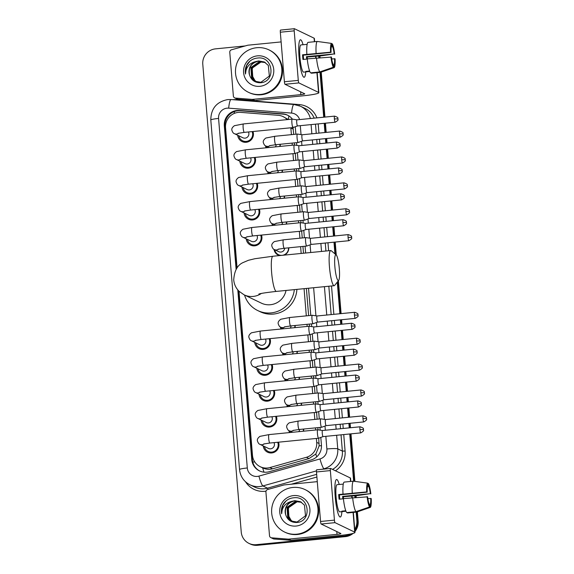 <?xml version="1.0" encoding="UTF-8"?>
<svg xmlns="http://www.w3.org/2000/svg" width="574" height="574" viewBox="0 0 574 574"><rect width="100%" height="100%" fill="white"/><g stroke="black" fill="none" stroke-linecap="round" stroke-linejoin="round"><path stroke-width="0.86" d="M303.711 429.036A7.541 7.397 115.7 0 1 303.488 431.196M301.58 403.149A7.541 7.397 115.7 0 1 301.364 405.309M299.456 377.261A7.541 7.397 115.7 0 1 299.233 379.421M297.325 351.374A7.541 7.397 115.7 0 1 297.102 353.534M295.194 325.487A7.541 7.397 115.7 0 1 294.979 327.646M288.808 247.817A7.541 7.397 115.7 0 1 284.274 255.121M286.684 221.93A7.541 7.397 115.7 0 1 286.462 224.09M284.553 196.043A7.541 7.397 115.7 0 1 284.331 198.202M282.43 170.148A7.541 7.397 115.7 0 1 282.207 172.308M280.299 144.261A7.541 7.397 115.7 0 1 280.076 146.42M278.519 442.188A8.022 7.871 115.7 0 1 267.599 452.219A8.022 7.871 115.7 0 1 263.222 445.919M276.388 416.294A8.022 7.871 115.7 0 1 265.475 426.331A8.022 7.871 115.7 0 1 261.091 420.024M274.257 390.406A8.022 7.871 115.7 0 1 263.344 400.444A8.022 7.871 115.7 0 1 258.967 394.137M272.133 364.519A8.022 7.871 115.7 0 1 261.213 374.557A8.022 7.871 115.7 0 1 256.836 368.25M270.002 338.631A8.022 7.871 115.7 0 1 259.089 348.669A8.022 7.871 115.7 0 1 254.705 342.362M261.486 235.075A8.022 7.871 115.7 0 1 250.573 245.112A8.022 7.871 115.7 0 1 246.196 238.806M259.362 209.187A8.022 7.871 115.7 0 1 248.442 219.225A8.022 7.871 115.7 0 1 244.065 212.918M257.231 183.3A8.022 7.871 115.7 0 1 246.318 193.33A8.022 7.871 115.7 0 1 241.941 187.031M255.107 157.412A8.022 7.871 115.7 0 1 244.187 167.443A8.022 7.871 115.7 0 1 239.81 161.136M252.976 131.518A8.022 7.871 115.7 0 1 242.056 141.556A8.022 7.871 115.7 0 1 237.679 135.249M287.187 119.622A14.135 13.876 -64.3 0 0 278.254 115.309L240.707 112.375A14.135 13.876 -64.3 0 0 225.56 127.787L237.076 267.914M293.723 134.416L292.912 126.861M263.997 472.172A14.135 2.038 -105.7 0 1 262.662 467.889C265.862 469.396 269.156 469.711 272.542 468.822L309.006 458.576L315.822 454.034L319.137 445.876L318.699 438.192M318.01 429.826L317.831 427.644M317.135 419.192L316.568 412.304M315.879 403.938L315.7 401.757M315.011 393.305L314.444 386.417M313.756 378.051L313.576 375.87M312.88 367.417L312.313 360.529M311.625 352.163L311.445 349.982M310.749 341.523L310.182 334.642M309.494 326.269L309.314 324.088M308.625 315.635L306.387 288.442M303.488 253.22L302.936 246.425M302.24 237.973L301.673 231.085M300.984 222.719L300.805 220.538M300.109 212.079L299.542 205.198M298.853 196.825L298.674 194.643M297.978 186.191L297.411 179.303M296.729 170.937L296.55 168.756M295.854 160.304L295.287 153.416M294.598 145.05L294.419 142.869M288.277 119.514L283.118 116.622M262.662 467.889L260.23 466.712A14.135 13.876 -64.3 0 0 269.909 467.552L306.373 457.306A14.135 13.876 -64.3 0 0 316.704 442.367L316.382 438.45M291.405 134.646L290.853 127.988A14.135 13.876 -64.3 0 0 290.839 127.787M315.686 429.998L315.513 427.874M314.817 419.422L314.251 412.562M313.555 404.103L313.382 401.987M312.687 393.534L312.127 386.668M311.431 378.216L311.252 376.099M310.563 367.64L309.996 360.781M309.3 352.328L309.128 350.205M308.432 341.752L307.865 334.893M307.169 326.441L306.997 324.317M306.301 315.865L304.069 288.672M301.171 253.45L300.611 246.655M299.915 238.196L299.355 231.336M298.659 222.884L298.487 220.76M297.791 212.308L297.224 205.449M296.528 196.997L296.356 194.873M295.66 186.421L295.093 179.562M294.405 171.109L294.225 168.986M293.529 160.533L292.97 153.674M292.274 145.222L292.101 143.098M238.999 291.233L252.488 455.354A14.135 13.876 -64.3 0 0 260.23 466.712M268.209 173.692A7.541 7.397 115.7 0 1 267.649 171.719M270.332 199.58A7.541 7.397 115.7 0 1 269.78 197.607M272.463 225.467A7.541 7.397 115.7 0 1 271.911 223.494M279.674 255.573A7.541 7.397 115.7 0 1 274.035 249.381M280.98 329.024A7.541 7.397 115.7 0 1 280.421 327.051M283.104 354.911A7.541 7.397 115.7 0 1 282.552 352.938M285.235 380.806A7.541 7.397 115.7 0 1 284.682 378.826M287.366 406.693A7.541 7.397 115.7 0 1 286.806 404.72M289.49 432.581A7.541 7.397 115.7 0 1 288.937 430.608M266.078 147.805A7.541 7.397 115.7 0 1 265.525 145.832M244.99 142.309A8.022 7.871 115.7 0 1 244.467 141.656M270.526 452.979A8.022 7.871 115.7 0 1 270.01 452.326M268.402 427.085A8.022 7.871 115.7 0 1 267.879 426.439M266.271 401.197A8.022 7.871 115.7 0 1 265.748 400.544M264.148 375.31A8.022 7.871 115.7 0 1 263.624 374.657M262.017 349.423A8.022 7.871 115.7 0 1 261.493 348.77M253.5 245.866A8.022 7.871 115.7 0 1 252.983 245.213M251.376 219.978A8.022 7.871 115.7 0 1 250.852 219.325M249.245 194.091A8.022 7.871 115.7 0 1 248.721 193.438M247.114 168.204A8.022 7.871 115.7 0 1 246.598 167.551M349.889 534.114A14.135 13.876 115.7 0 1 344.149 536.001L256.262 544.676L256.908 544.984A14.135 13.876 115.7 0 1 249.625 543.7A14.135 13.876 115.7 0 0 256.908 544.984L344.795 536.317L256.908 544.984L257.561 545.3A14.135 13.876 115.7 0 1 250.271 544.016L248.972 543.391A14.135 13.876 115.7 0 1 241.238 532.026L202.78 64.252A14.135 13.876 115.7 0 1 215.501 48.862L245.27 45.927M356.174 512.116L356.87 520.611L357.516 520.927A14.135 13.876 115.7 0 1 354.832 530.512A14.135 13.876 115.7 0 0 357.516 520.927L356.791 512.044L357.516 520.927L358.169 521.235A14.135 13.876 115.7 0 1 354.919 531.553M351.532 533.784A14.135 13.876 115.7 0 1 344.795 536.317A14.135 13.876 115.7 0 0 351.532 533.784M319.295 56.03L319.438 57.723L319.295 56.03M320.636 72.31L324.324 117.139L320.636 72.31M324.827 123.245L325.58 132.458L324.827 123.245M326.082 138.556L326.448 143.026L326.082 138.556M326.95 149.132L327.711 158.345L326.95 149.132M328.213 164.451L328.579 168.921L328.213 164.451M329.081 175.02L329.835 184.232L329.081 175.02M330.337 190.338L330.71 194.808L330.337 190.338M331.212 200.914L331.966 210.12L331.212 200.914M332.468 216.226L332.834 220.696L332.468 216.226M333.336 226.802L334.097 236.007L333.336 226.802M334.599 242.113L335.611 254.418L334.599 242.113M337.828 281.432L340.482 313.677L337.828 281.432M340.985 319.783L341.351 324.253L340.985 319.783M341.853 330.359L342.606 339.564L341.853 330.359M343.108 345.67L343.482 350.14L343.108 345.67M343.977 356.246L344.737 365.451L343.977 356.246M345.239 371.557L345.605 376.027L345.239 371.557M346.108 382.133L346.868 391.346L346.108 382.133M347.37 397.445L347.736 401.915L347.37 397.445M348.239 408.021L348.992 417.233L348.239 408.021M349.494 423.339L349.86 427.809L349.494 423.339M350.362 433.908L354.258 481.299L350.362 433.908M355.45 495.764L355.593 497.464L355.45 495.764M319.912 55.965L320.055 57.68M321.239 72.102L324.941 117.082M325.444 123.188L326.197 132.393M326.699 138.499L327.065 142.969M327.567 149.075L328.328 158.28M328.83 164.386L329.196 168.856M329.698 174.962L330.452 184.168M330.954 190.274L331.327 194.744M331.829 200.85L332.583 210.062M333.085 216.168L333.451 220.631M333.953 226.737L334.714 235.95M335.216 242.056L336.278 254.992M338.395 280.722L341.099 313.612M341.602 319.718L341.968 324.188M342.47 330.294L343.223 339.507M343.726 345.613L344.099 350.075M344.594 356.181L345.354 365.394M345.857 371.5L346.222 375.97M346.725 382.076L347.485 391.281M347.988 397.387L348.353 401.857M348.856 407.963L349.609 417.169M350.111 423.275L350.477 427.745M350.979 433.851L354.89 481.385M356.067 495.706L356.21 497.414M357.394 511.836L358.169 521.235M353.082 533.404A14.135 13.876 115.7 0 1 345.44 536.625L257.561 545.3M292.417 119.155A14.135 13.876 -64.3 0 0 282.645 113.839L239.466 110.459A14.135 13.876 -64.3 0 0 224.312 125.871L236.115 269.4M236.66 268.517L224.965 126.187A14.135 13.876 115.7 0 1 240.111 110.775L283.291 114.154A14.135 13.876 115.7 0 1 287.825 115.317M256.262 544.676A14.135 13.876 115.7 0 1 248.972 543.391M356.87 520.611A14.135 13.876 115.7 0 1 354.739 529.379M318.678 56.087L318.821 57.773M320.019 72.381L323.707 117.204M324.21 123.31L324.963 132.515M325.465 138.621L325.831 143.091M326.333 149.197L327.094 158.402M327.596 164.508L327.962 168.978M328.464 175.084L329.218 184.29M329.72 190.396L330.093 194.866M330.595 200.972L331.349 210.184M331.851 216.29L332.217 220.753M332.719 226.859L333.48 236.072M333.982 242.178L334.943 253.859M337.268 282.135L339.865 313.734M340.368 319.84L340.734 324.31M341.236 330.416L341.989 339.629M342.491 345.735L342.857 350.197M343.36 356.303L344.12 365.516M344.622 371.622L344.988 376.092M345.491 382.198L346.251 391.403M346.753 397.509L347.119 401.979M347.622 408.085L348.375 417.291M348.877 423.397L349.243 427.867M349.745 433.973L353.634 481.213M354.832 495.821L354.969 497.507M237.801 289.927L251.742 459.53A14.135 13.876 -64.3 0 0 269.17 471.728L311.101 459.946A14.135 13.876 -64.3 0 0 321.433 445.008L320.809 437.431M320.206 430.163L319.983 427.436M319.288 418.977L318.678 411.544M318.082 404.268L317.853 401.542M317.164 393.09L316.547 385.656M315.951 378.381L315.729 375.654M315.033 367.202L314.423 359.769M313.82 352.493L313.598 349.767M312.902 341.315L312.292 333.874M311.696 326.606L311.474 323.88M310.778 315.427L308.539 288.234M305.641 253.012L305.088 246.21M304.392 237.758L303.782 230.325M303.18 223.049L302.957 220.323M302.261 211.871L301.651 204.43M301.056 197.162L300.826 194.435M300.13 185.983L299.52 178.543M298.925 171.274L298.702 168.548M298.006 160.089L297.397 152.655M296.794 145.38L296.571 142.653M295.875 134.201L295.266 126.768M259.814 471.039A14.135 13.876 115.7 0 1 252.395 459.839L238.49 290.709M260.589 94.445A23.556 23.125 115.7 0 1 248.442 92.299A23.556 23.125 115.7 0 1 235.864 67.058A23.556 23.125 115.7 0 1 256.75 47.714A23.556 23.125 115.7 0 1 268.897 49.859A23.556 23.125 115.7 0 1 281.475 75.108A23.556 23.125 115.7 0 1 260.589 94.445M268.897 49.859L269.543 50.175A23.556 23.125 115.7 0 1 282.121 75.416A23.556 23.125 115.7 0 1 261.242 94.76A23.556 23.125 115.7 0 1 249.087 92.615L248.442 92.299M257.417 55.85A15.362 15.075 115.7 0 1 273.748 69.59A15.362 15.075 115.7 0 1 259.922 86.315A15.362 15.075 115.7 0 1 243.591 72.568A15.362 15.075 115.7 0 1 257.417 55.85M260.273 82.756C276.166 82.261 273.504 56.051 257.927 58.01C253.679 58.326 250.242 60.184 247.609 63.585C245.536 66.814 244.825 70.301 245.493 74.039C245.844 67.273 249.338 63.097 255.99 61.518A10.648 10.454 115.7 0 0 249.525 74.972C251.29 80.116 254.87 82.713 260.273 82.756M264.363 62.006L258.91 61.052C251.383 62.774 248.255 67.416 249.525 74.972M264.743 62.2L259.678 61.425L250.888 67.517L251.584 77.992L255.502 81.372L260.905 82.297L269.349 76.041L268.309 65.4L264.234 61.942L258.652 60.93L255.99 61.518M264.865 62.272L259.936 61.547L251.147 67.639L251.843 78.121L255.631 81.436M265.353 62.566L260.969 62.042L252.173 68.134L252.876 78.616L256.155 81.659M265.231 62.494L260.711 61.92L251.921 68.012L252.617 78.495L256.018 81.608M256.578 81.817A10.648 10.454 115.7 0 1 254.906 80.496L256.556 81.809M254.906 80.496L251.512 74.405L252.567 67.402M249.941 61.138L246.655 65.529L245.493 74.039M299.047 56.97A18.849 3.085 -95.6 0 1 299.628 40.654A18.849 3.085 -95.6 0 1 303.058 44.722A18.849 3.085 -95.6 0 0 300.432 39.771A18.849 3.085 -95.6 0 0 299.047 56.97A18.849 3.085 -95.6 0 0 303.172 76.579A18.849 3.085 -95.6 0 0 305.741 71.915A18.849 3.085 -95.6 0 1 304.134 77.282A18.849 3.085 -95.6 0 1 299.047 56.97M252.094 99.395A2.353 2.31 -64.3 0 0 252.495 99.388L254.928 100.558A2.353 2.31 115.7 0 1 254.526 100.565L252.094 99.395L235.462 98.089A2.353 2.31 -64.3 0 1 233.36 95.98L229.772 52.284A2.353 2.31 -64.3 0 1 231.494 49.795L247.645 45.26A2.353 2.31 -64.3 0 1 248.04 45.181L281.131 41.916M254.928 100.558L303.294 95.786A18.849 1.844 175.3 0 0 318.835 92.679A18.849 1.844 175.3 0 0 318.556 92.4L298.875 82.914L284.998 84.285L304.679 93.77A4.714 0.459 -4.7 0 1 304.751 93.842A4.714 0.459 -4.7 0 1 300.862 94.617L252.495 99.388M254.526 100.565L237.894 99.266A2.353 2.31 115.7 0 1 237.084 99.044L234.651 97.874M314.645 41.708L314.38 38.472A18.849 1.844 175.3 0 0 314.1 38.193L294.419 28.707A2.353 0.387 84.4 0 0 294.383 28.7A2.353 0.387 84.4 0 0 294.204 30.853L280.327 32.216A2.353 0.387 -95.6 0 1 280.507 30.07A2.353 0.387 -95.6 0 1 280.543 30.078L294.34 28.714M284.998 84.285A2.353 0.387 -95.6 0 1 284.403 81.752L298.279 80.382L294.204 30.853M298.279 80.382A2.353 0.387 84.4 0 0 298.875 82.914M284.403 81.752L280.327 32.216M303.632 59.409A9.421 1.543 84.4 0 1 303.438 57.472A9.421 1.543 84.4 0 1 303.302 55.161L331.055 52.421A9.421 1.543 -95.6 0 1 331.664 46.272L331.428 43.394A12.248 2.009 -95.6 0 0 330.552 52.184L302.555 54.803A13.661 2.239 -95.6 0 0 302.713 57.12A13.661 2.239 -95.6 0 0 302.936 59.474L307.255 59.05M331.413 46.767L332.475 46.659A9.421 1.543 -95.6 0 1 334.19 53.934L306.437 56.675A9.421 1.543 84.4 0 1 306.681 59.036A9.421 1.543 84.4 0 1 306.688 59.108M309.802 71.477L306.559 71.8A13.661 2.239 -95.6 0 1 306.401 71.85L303.624 72.123A13.661 2.239 -95.6 0 1 299.937 57.4A13.661 2.239 -95.6 0 1 300.941 44.93L303.718 44.657A13.661 2.239 -95.6 0 1 303.883 44.679M306.401 71.85A13.661 2.239 -95.6 0 1 305.748 71.406L309.63 71.025M307.363 58.849A13.661 2.239 -95.6 0 0 307.183 57.034L321.383 55.822L334.19 53.934M311.302 72.769L311.345 73.235L320.593 72.324L334.197 67.632L333.96 64.762L333.193 64.833M310.534 72.848A15.548 2.547 -95.6 0 1 307.233 58.864L331.435 57.099A9.421 1.543 -95.6 0 0 333.15 64.367L333.386 67.244L319.783 71.929L310.534 72.848M319.783 71.929A15.548 2.547 -95.6 0 1 316.489 57.945M332.475 46.659L332.238 43.789L331.449 43.681M332.238 43.789A12.248 2.009 -95.6 0 1 334.685 54.178M331.693 58.892L335.072 58.849A12.248 2.009 -95.6 0 1 334.197 67.632M333.386 67.244A12.248 2.009 -95.6 0 1 330.94 56.855M334.57 58.605A9.421 1.543 -95.6 0 1 333.96 64.762M303.718 44.657A13.661 2.239 -95.6 0 0 303.56 44.707L307.126 44.356M306.853 54.186A15.548 2.547 -95.6 0 1 308.03 42.361L317.279 41.45L331.428 43.394M316.102 53.274A15.548 2.547 -95.6 0 1 317.279 41.45M331.055 52.421L330.552 52.184M303.302 55.161L302.555 54.803M307.183 57.034L306.437 56.675M306.559 71.8L306.523 71.334M296.744 534.186A23.556 23.125 115.7 0 1 284.596 532.041A23.556 23.125 115.7 0 1 272.019 506.792A23.556 23.125 115.7 0 1 292.905 487.455A23.556 23.125 115.7 0 1 305.052 489.593A23.556 23.125 115.7 0 1 317.623 514.842A23.556 23.125 115.7 0 1 296.744 534.186M305.052 489.593L305.698 489.909A23.556 23.125 115.7 0 1 318.276 515.151A23.556 23.125 115.7 0 1 297.389 534.494A23.556 23.125 115.7 0 1 285.242 532.349L284.596 532.041M293.572 495.584A15.362 15.075 115.7 0 1 309.903 509.332A15.362 15.075 115.7 0 1 296.076 526.049A15.362 15.075 115.7 0 1 279.746 512.302A15.362 15.075 115.7 0 1 293.572 495.584M296.428 522.498C312.321 522.003 309.651 495.785 294.082 497.751C289.834 498.06 286.397 499.918 283.764 503.319C281.683 506.548 280.98 510.035 281.647 513.773C281.999 507.007 285.493 502.831 292.137 501.253A10.648 10.454 115.7 0 0 285.68 514.706C287.438 519.857 291.025 522.455 296.428 522.498M300.511 501.741L295.065 500.786C287.538 502.508 284.41 507.151 285.68 514.706M300.891 501.941L295.832 501.159L287.043 507.251L287.739 517.734L291.649 521.106L297.059 522.039L305.504 515.782L304.464 505.134L300.389 501.676L294.806 500.664L292.137 501.253M301.02 502.006L296.091 501.289L287.301 507.38L287.997 517.856L291.779 521.17M301.508 502.307L297.117 501.784L288.327 507.875L289.023 518.351L292.31 521.393M301.386 502.228L296.866 501.654L288.069 507.746L288.772 518.229L292.173 521.343M292.726 521.551A10.648 10.454 115.7 0 1 291.054 520.231L292.711 521.544M291.054 520.231L287.667 514.146L288.722 507.136M286.089 500.872L282.81 505.271L281.647 513.773M334.864 266.587A12.958 2.124 84.4 0 0 338.696 280.342A12.958 2.124 84.4 0 0 339.32 268.732A12.958 2.124 84.4 0 0 336.185 254.913A12.958 2.124 84.4 0 0 334.864 266.587M338.696 280.342L334.656 285.407A17.665 2.892 -95.6 0 1 334.204 285.701A17.665 2.892 -95.6 0 1 329.433 266.652A17.665 2.892 -95.6 0 1 330.732 250.537A17.665 2.892 -95.6 0 1 331.234 250.73L336.185 254.913M258.852 294.053C260.747 293.386 266.594 292.503 276.381 291.405A17.665 2.892 84.4 0 1 271.61 272.356A17.665 2.892 84.4 0 1 272.915 256.241L254.856 258.731L248.427 260.287L242.953 262.619C237.392 265.145 234.321 270.914 233.726 279.925C234.156 284.374 235.928 288.162 239.057 291.291L244.086 294.821L261.299 303.115A17.665 17.342 -64.3 0 0 286.031 290.451M294.347 289.633A25.916 25.435 115.7 0 1 271.086 312.902A25.916 25.435 115.7 0 1 257.719 310.548A25.916 25.435 115.7 0 1 244.538 295.036M296.894 289.382A25.916 25.435 115.7 0 1 273.518 314.071A25.916 25.435 115.7 0 1 260.151 311.718L257.719 310.548M238.863 135.823A7.067 6.938 -64.3 0 0 246.282 141.419A7.067 6.938 -64.3 0 0 252.129 131.604M238.081 133.34L244.294 132.379A4.24 0.696 84.4 0 1 243.168 128.074A4.24 0.696 84.4 0 1 243.146 127.808A4.24 0.696 84.4 0 1 243.462 123.934L234.429 125.692C232.262 127.299 231.422 128.849 231.91 130.327C232.606 132.35 233.439 133.462 234.4 133.67L242.888 137.76A4.24 4.162 -64.3 0 0 248.449 131.97M292.281 119.141A4.24 0.696 84.4 0 0 292.238 119.127A4.24 0.696 84.4 0 0 292.209 119.127A4.24 0.696 84.4 0 0 291.901 122.994A4.24 0.696 84.4 0 0 292.977 127.55A4.24 0.696 84.4 0 0 293.041 127.564A4.24 0.696 84.4 0 0 293.07 127.557L297.562 125.936A3.064 0.502 84.4 0 0 297.576 125.936M297.002 119.851A3.064 0.502 84.4 0 0 296.973 119.844A3.064 0.502 84.4 0 0 296.952 119.844A3.064 0.502 84.4 0 0 296.729 122.635A3.064 0.502 84.4 0 0 297.504 125.928A3.064 0.502 84.4 0 0 297.554 125.936L335.202 122.219C337.555 120.834 338.473 119.937 337.942 119.535L337.914 118.875L334.377 118.918A3.064 0.502 84.4 0 0 335.202 122.219M240.994 161.71A7.067 6.938 -64.3 0 0 248.406 167.307A7.067 6.938 -64.3 0 0 254.253 157.491M240.205 159.228L246.418 158.266A4.24 0.696 84.4 0 1 245.299 153.961A4.24 0.696 84.4 0 1 245.277 153.696A4.24 0.696 84.4 0 1 245.586 149.828L236.56 151.579C234.393 153.193 233.546 154.736 234.034 156.221C234.73 158.237 235.562 159.35 236.531 159.558L245.019 163.647A4.24 4.162 -64.3 0 0 250.58 157.857M295.101 153.437A4.24 0.696 84.4 0 0 295.172 153.452A4.24 0.696 84.4 0 0 295.201 153.445L299.693 151.823A3.064 0.502 84.4 0 0 299.7 151.823A3.064 0.502 84.4 0 1 299.628 151.816A3.064 0.502 84.4 0 1 298.853 148.523A3.064 0.502 84.4 0 1 299.083 145.731A3.064 0.502 84.4 0 0 299.083 145.731L294.369 145.014A4.24 0.696 84.4 0 0 294.34 145.014A4.24 0.696 84.4 0 0 294.024 148.881A4.24 0.696 84.4 0 0 295.101 153.437M294.412 145.028A4.24 0.696 84.4 0 0 294.369 145.014L245.586 149.828M299.133 145.739A3.064 0.502 84.4 0 0 299.104 145.731L336.73 142.015A3.064 0.502 84.4 0 0 336.507 144.806A3.064 0.502 84.4 0 0 337.333 148.106L299.685 151.823M243.118 187.598A7.067 6.938 -64.3 0 0 250.537 193.194A7.067 6.938 -64.3 0 0 256.384 183.379M242.336 185.115L248.549 184.154A4.24 0.696 84.4 0 1 247.43 179.849A4.24 0.696 84.4 0 1 247.401 179.583A4.24 0.696 84.4 0 1 247.717 175.716L238.691 177.466C236.517 179.081 235.677 180.623 236.165 182.109C236.861 184.125 237.693 185.237 238.662 185.445L247.15 189.542A4.24 4.162 -64.3 0 0 252.711 183.745M297.232 179.332A4.24 0.696 84.4 0 0 297.303 179.346A4.24 0.696 84.4 0 0 297.332 179.339L301.824 177.71A3.064 0.502 84.4 0 0 301.831 177.71A3.064 0.502 84.4 0 1 301.759 177.703A3.064 0.502 84.4 0 1 300.984 174.41A3.064 0.502 84.4 0 1 301.207 171.619L296.5 170.901A4.24 0.696 84.4 0 0 296.471 170.901A4.24 0.696 84.4 0 0 296.155 174.769A4.24 0.696 84.4 0 0 297.232 179.332M301.264 171.626A3.064 0.502 84.4 0 0 301.228 171.619A3.064 0.502 84.4 0 0 301.207 171.619L338.861 167.902A3.064 0.502 84.4 0 0 338.638 170.7A3.064 0.502 84.4 0 0 339.464 174.001L301.809 177.718M245.249 213.485A7.067 6.938 -64.3 0 0 252.668 219.089A7.067 6.938 -64.3 0 0 258.515 209.273M244.467 211.002L250.68 210.041A4.24 0.696 84.4 0 1 249.554 205.736A4.24 0.696 84.4 0 1 249.532 205.47A4.24 0.696 84.4 0 1 249.841 201.603L240.815 203.354C238.648 204.968 237.808 206.511 238.296 207.996C238.992 210.012 239.824 211.132 240.786 211.34L249.274 215.429A4.24 4.162 -64.3 0 0 254.834 209.632M298.667 196.803A4.24 0.696 84.4 0 0 298.623 196.796A4.24 0.696 84.4 0 0 298.595 196.789A4.24 0.696 84.4 0 0 298.286 200.663A4.24 0.696 84.4 0 0 299.355 205.219A4.24 0.696 84.4 0 0 299.427 205.234A4.24 0.696 84.4 0 0 299.456 205.227L303.947 203.605A3.064 0.502 84.4 0 0 303.962 203.598M303.388 197.521A3.064 0.502 84.4 0 0 303.359 197.506A3.064 0.502 84.4 0 0 303.337 197.506A3.064 0.502 84.4 0 0 303.115 200.304A3.064 0.502 84.4 0 0 303.89 203.591A3.064 0.502 84.4 0 0 303.94 203.605L341.587 199.888C343.941 198.496 344.859 197.607 344.328 197.205L344.3 196.545L340.762 196.588A3.064 0.502 84.4 0 0 341.587 199.888M247.38 239.372A7.067 6.938 -64.3 0 0 254.791 244.976A7.067 6.938 -64.3 0 0 260.639 235.161M246.59 236.897L252.804 235.936A4.24 0.696 84.4 0 1 251.685 231.623A4.24 0.696 84.4 0 1 251.663 231.358A4.24 0.696 84.4 0 1 251.972 227.491L242.946 229.248C240.779 230.856 239.932 232.405 240.42 233.883C241.116 235.907 241.948 237.019 242.917 237.227L251.405 241.317A4.24 4.162 -64.3 0 0 256.965 235.519M301.486 231.107A4.24 0.696 84.4 0 0 301.558 231.121A4.24 0.696 84.4 0 0 301.587 231.114L306.078 229.492A3.064 0.502 84.4 0 0 306.086 229.485A3.064 0.502 84.4 0 1 306.014 229.485A3.064 0.502 84.4 0 1 305.239 226.192A3.064 0.502 84.4 0 1 305.468 223.394A3.064 0.502 84.4 0 0 305.468 223.394L300.754 222.683A4.24 0.696 84.4 0 0 300.726 222.683A4.24 0.696 84.4 0 0 300.41 226.551A4.24 0.696 84.4 0 0 301.486 231.107M300.798 222.698A4.24 0.696 84.4 0 0 300.754 222.683L251.972 227.491M305.519 223.408A3.064 0.502 84.4 0 0 305.49 223.401L343.116 219.684A3.064 0.502 84.4 0 0 342.893 222.475A3.064 0.502 84.4 0 0 343.718 225.776L306.071 229.492M255.889 342.929A7.067 6.938 -64.3 0 0 263.308 348.533A7.067 6.938 -64.3 0 0 269.156 338.717M255.107 340.447L261.321 339.485A4.24 0.696 84.4 0 1 260.194 335.18A4.24 0.696 84.4 0 1 260.173 334.915A4.24 0.696 84.4 0 1 260.488 331.047L251.462 332.798C249.288 334.412 248.449 335.955 248.937 337.44C249.633 339.456 250.465 340.576 251.434 340.784L259.914 344.874A4.24 4.162 -64.3 0 0 265.482 339.076M309.307 326.247A4.24 0.696 84.4 0 0 309.271 326.24A4.24 0.696 84.4 0 0 309.235 326.233A4.24 0.696 84.4 0 0 308.927 330.107A4.24 0.696 84.4 0 0 310.003 334.664A4.24 0.696 84.4 0 0 310.075 334.678A4.24 0.696 84.4 0 0 310.103 334.671L314.595 333.049A3.064 0.502 84.4 0 0 314.602 333.042M314.028 326.965A3.064 0.502 84.4 0 0 314 326.95A3.064 0.502 84.4 0 0 313.978 326.95A3.064 0.502 84.4 0 0 313.756 329.749A3.064 0.502 84.4 0 0 314.53 333.035A3.064 0.502 84.4 0 0 314.581 333.049L352.235 329.333C354.589 327.941 355.5 327.051 354.976 326.649L354.94 325.989L351.403 326.032A3.064 0.502 84.4 0 0 352.235 329.333M258.02 368.817A7.067 6.938 -64.3 0 0 265.432 374.42A7.067 6.938 -64.3 0 0 271.287 364.605M257.231 366.341L263.444 365.38A4.24 0.696 84.4 0 1 262.325 361.068A4.24 0.696 84.4 0 1 262.304 360.802A4.24 0.696 84.4 0 1 262.612 356.935L253.586 358.693C251.419 360.3 250.58 361.85 251.068 363.328C251.764 365.351 252.589 366.463 253.557 366.671L262.045 370.761A4.24 4.162 -64.3 0 0 267.606 364.964M311.438 352.142A4.24 0.696 84.4 0 0 311.395 352.127A4.24 0.696 84.4 0 0 311.366 352.127A4.24 0.696 84.4 0 0 311.058 355.995A4.24 0.696 84.4 0 0 312.127 360.551A4.24 0.696 84.4 0 0 312.199 360.565A4.24 0.696 84.4 0 0 312.227 360.558L316.719 358.937A3.064 0.502 84.4 0 0 316.733 358.929M316.159 352.852A3.064 0.502 84.4 0 0 316.131 352.845A3.064 0.502 84.4 0 0 316.109 352.838A3.064 0.502 84.4 0 0 315.879 355.636A3.064 0.502 84.4 0 0 316.661 358.929A3.064 0.502 84.4 0 0 316.712 358.937L354.359 355.22C356.712 353.835 357.624 352.938 357.1 352.536L357.064 351.876L353.534 351.919A3.064 0.502 84.4 0 0 354.359 355.22M260.144 394.711A7.067 6.938 -64.3 0 0 267.563 400.308A7.067 6.938 -64.3 0 0 273.411 390.492M259.362 392.229L265.575 391.267A4.24 0.696 84.4 0 1 264.456 386.962A4.24 0.696 84.4 0 1 264.427 386.697A4.24 0.696 84.4 0 1 264.743 382.822L255.717 384.58C253.543 386.187 252.703 387.737 253.191 389.215C253.887 391.238 254.72 392.351 255.688 392.559L264.176 396.648A4.24 4.162 -64.3 0 0 269.737 390.851M314.258 386.438A4.24 0.696 84.4 0 0 314.33 386.453A4.24 0.696 84.4 0 0 314.358 386.446L318.85 384.824A3.064 0.502 84.4 0 1 318.835 384.824A3.064 0.502 84.4 0 1 318.785 384.817A3.064 0.502 84.4 0 1 318.01 381.523A3.064 0.502 84.4 0 1 318.24 378.732A3.064 0.502 84.4 0 0 318.24 378.732L313.526 378.015A4.24 0.696 84.4 0 0 313.497 378.015A4.24 0.696 84.4 0 0 313.182 381.882A4.24 0.696 84.4 0 0 314.258 386.438M313.569 378.029A4.24 0.696 84.4 0 0 313.526 378.015L264.743 382.822M318.29 378.74A3.064 0.502 84.4 0 0 318.254 378.732L355.887 375.016A3.064 0.502 84.4 0 0 355.665 377.807A3.064 0.502 84.4 0 0 356.49 381.107L318.835 384.824M262.275 420.599A7.067 6.938 -64.3 0 0 269.694 426.195A7.067 6.938 -64.3 0 0 275.542 416.38M261.493 418.116L267.706 417.154A4.24 0.696 84.4 0 1 266.58 412.849A4.24 0.696 84.4 0 1 266.558 412.584A4.24 0.696 84.4 0 1 266.874 408.717L257.848 410.467C255.674 412.082 254.834 413.624 255.322 415.102C256.018 417.126 256.851 418.238 257.819 418.446L266.3 422.536A4.24 4.162 -64.3 0 0 271.868 416.746M316.389 412.326A4.24 0.696 84.4 0 0 316.461 412.34A4.24 0.696 84.4 0 0 316.482 412.333L320.981 410.711A3.064 0.502 84.4 0 0 320.988 410.711A3.064 0.502 84.4 0 1 320.916 410.704A3.064 0.502 84.4 0 1 320.141 407.411A3.064 0.502 84.4 0 1 320.364 404.62L315.65 403.902A4.24 0.696 84.4 0 0 315.621 403.902A4.24 0.696 84.4 0 0 315.313 407.77A4.24 0.696 84.4 0 0 316.389 412.326M320.414 404.627A3.064 0.502 84.4 0 0 320.385 404.62A3.064 0.502 84.4 0 0 320.364 404.62L358.018 400.903A3.064 0.502 84.4 0 0 357.789 403.694A3.064 0.502 84.4 0 0 358.621 406.995L320.966 410.711M264.406 446.486A7.067 6.938 -64.3 0 0 271.818 452.082A7.067 6.938 -64.3 0 0 277.673 442.267M263.617 444.003L269.83 443.042A4.24 0.696 84.4 0 1 268.711 438.737A4.24 0.696 84.4 0 1 268.689 438.471A4.24 0.696 84.4 0 1 268.998 434.604L259.972 436.355C257.805 437.969 256.965 439.512 257.453 440.997C258.149 443.013 258.974 444.125 259.943 444.333L268.431 448.43A4.24 4.162 -64.3 0 0 273.992 442.633M317.824 429.804A4.24 0.696 84.4 0 0 317.781 429.79A4.24 0.696 84.4 0 0 317.752 429.79A4.24 0.696 84.4 0 0 317.444 433.657A4.24 0.696 84.4 0 0 318.513 438.22A4.24 0.696 84.4 0 0 318.584 438.235A4.24 0.696 84.4 0 0 318.613 438.227L323.105 436.599A3.064 0.502 84.4 0 0 323.119 436.599M322.545 430.514A3.064 0.502 84.4 0 0 322.516 430.507A3.064 0.502 84.4 0 0 322.495 430.507A3.064 0.502 84.4 0 0 322.265 433.298A3.064 0.502 84.4 0 0 323.047 436.592A3.064 0.502 84.4 0 0 323.097 436.606L360.745 432.889C363.098 431.497 364.009 430.6 363.486 430.199L363.45 429.546L359.92 429.589A3.064 0.502 84.4 0 0 360.745 432.889M266.2 146.169A7.067 6.938 -64.3 0 0 266.688 147.74M298.15 142.481A4.24 0.696 84.4 0 0 298.222 142.495A4.24 0.696 84.4 0 0 298.25 142.488L302.742 140.86A3.064 0.502 84.4 0 1 302.735 140.867A3.064 0.502 84.4 0 1 302.685 140.852A3.064 0.502 84.4 0 1 301.902 137.566A3.064 0.502 84.4 0 1 302.132 134.768A3.064 0.502 84.4 0 0 302.132 134.768L297.418 134.051A4.24 0.696 84.4 0 0 297.389 134.051A4.24 0.696 84.4 0 0 297.074 137.925A4.24 0.696 84.4 0 0 298.15 142.481M279.775 146.449A7.067 6.938 -64.3 0 0 279.99 144.289M275.326 146.894A4.24 4.162 -64.3 0 0 276.223 144.662M297.461 134.065A4.24 0.696 84.4 0 0 297.418 134.051L274.91 136.275A4.24 0.696 84.4 0 0 274.594 140.142A4.24 0.696 84.4 0 0 274.623 140.408A4.24 0.696 84.4 0 0 275.742 144.713L298.222 142.495M302.182 134.782A3.064 0.502 84.4 0 0 302.154 134.768L339.779 131.051A3.064 0.502 84.4 0 0 339.557 133.85A3.064 0.502 84.4 0 0 340.382 137.15L302.735 140.867M268.331 172.064A7.067 6.938 -64.3 0 0 268.819 173.635M300.281 168.369A4.24 0.696 84.4 0 0 300.353 168.383A4.24 0.696 84.4 0 0 300.381 168.376L304.873 166.754A3.064 0.502 84.4 0 0 304.88 166.747A3.064 0.502 84.4 0 1 304.808 166.74A3.064 0.502 84.4 0 1 304.033 163.454A3.064 0.502 84.4 0 1 304.256 160.655L299.549 159.945A4.24 0.696 84.4 0 0 299.52 159.945A4.24 0.696 84.4 0 0 299.205 163.812A4.24 0.696 84.4 0 0 300.281 168.369M281.899 172.344A7.067 6.938 -64.3 0 0 282.121 170.184M277.45 172.781A4.24 4.162 -64.3 0 0 278.354 170.55M304.313 160.67A3.064 0.502 84.4 0 0 304.277 160.655A3.064 0.502 84.4 0 0 304.256 160.655L341.91 156.939A3.064 0.502 84.4 0 0 341.688 159.737A3.064 0.502 84.4 0 0 342.513 163.038L304.859 166.754M270.454 197.951A7.067 6.938 -64.3 0 0 270.95 199.522M301.716 185.847A4.24 0.696 84.4 0 0 301.673 185.833A4.24 0.696 84.4 0 0 301.644 185.833A4.24 0.696 84.4 0 0 301.336 189.7A4.24 0.696 84.4 0 0 302.412 194.256A4.24 0.696 84.4 0 0 302.476 194.27A4.24 0.696 84.4 0 0 302.505 194.263L306.997 192.642A3.064 0.502 84.4 0 0 307.011 192.634M306.437 186.557A3.064 0.502 84.4 0 0 306.408 186.55A3.064 0.502 84.4 0 0 306.387 186.55A3.064 0.502 84.4 0 0 306.164 189.341A3.064 0.502 84.4 0 0 306.939 192.634A3.064 0.502 84.4 0 0 306.99 192.642L344.637 188.925C346.99 187.54 347.909 186.643 347.378 186.241L347.349 185.581L343.812 185.624A3.064 0.502 84.4 0 0 344.637 188.925M284.03 198.231A7.067 6.938 -64.3 0 0 284.252 196.071M279.581 198.669A4.24 4.162 -64.3 0 0 280.478 196.444M272.585 223.838A7.067 6.938 -64.3 0 0 273.073 225.41M304.536 220.143A4.24 0.696 84.4 0 0 304.607 220.158A4.24 0.696 84.4 0 0 304.636 220.151L309.128 218.529A3.064 0.502 84.4 0 0 309.135 218.529A3.064 0.502 84.4 0 1 309.063 218.522A3.064 0.502 84.4 0 1 308.288 215.228A3.064 0.502 84.4 0 1 308.518 212.437A3.064 0.502 84.4 0 0 308.518 212.437L303.804 211.72A4.24 0.696 84.4 0 0 303.775 211.72A4.24 0.696 84.4 0 0 303.459 215.587A4.24 0.696 84.4 0 0 304.536 220.143M286.161 224.118A7.067 6.938 -64.3 0 0 286.376 221.959M281.712 224.556A4.24 4.162 -64.3 0 0 282.609 222.332M303.847 211.734A4.24 0.696 84.4 0 0 303.804 211.72L281.296 213.937A4.24 0.696 84.4 0 0 280.98 217.804A4.24 0.696 84.4 0 0 281.009 218.07A4.24 0.696 84.4 0 0 282.128 222.375L304.607 220.158M308.568 212.445A3.064 0.502 84.4 0 0 308.539 212.437L346.165 208.721A3.064 0.502 84.4 0 0 345.943 211.512A3.064 0.502 84.4 0 0 346.768 214.812L309.121 218.529M274.716 249.726A7.067 6.938 -64.3 0 0 282.128 255.33A7.067 6.938 -64.3 0 0 288.507 247.846M278.763 249.044A4.24 4.162 -64.3 0 1 274.365 249.561L278.742 251.67A4.24 4.162 -64.3 0 0 284.74 248.219M306.667 246.031A4.24 0.696 84.4 0 0 306.738 246.045A4.24 0.696 84.4 0 0 306.767 246.045L311.259 244.416A3.064 0.502 84.4 0 0 311.266 244.416A3.064 0.502 84.4 0 1 311.194 244.409A3.064 0.502 84.4 0 1 310.419 241.116A3.064 0.502 84.4 0 1 310.642 238.325L305.935 237.607A4.24 0.696 84.4 0 0 305.906 237.607A4.24 0.696 84.4 0 0 305.59 241.475A4.24 0.696 84.4 0 0 306.667 246.031M310.692 238.332A3.064 0.502 84.4 0 0 310.663 238.325A3.064 0.502 84.4 0 0 310.642 238.325L348.296 234.608A3.064 0.502 84.4 0 0 348.066 237.399A3.064 0.502 84.4 0 0 348.899 240.707L311.244 244.416M281.095 327.395A7.067 6.938 -64.3 0 0 281.59 328.967M313.052 323.7A4.24 0.696 84.4 0 0 313.124 323.714A4.24 0.696 84.4 0 0 313.153 323.707L317.644 322.086A3.064 0.502 84.4 0 0 317.652 322.079A3.064 0.502 84.4 0 1 317.58 322.079A3.064 0.502 84.4 0 1 316.805 318.785A3.064 0.502 84.4 0 1 317.027 315.987L312.321 315.277A4.24 0.696 84.4 0 0 312.292 315.277A4.24 0.696 84.4 0 0 311.976 319.144A4.24 0.696 84.4 0 0 313.052 323.7M294.67 327.675A7.067 6.938 -64.3 0 0 294.892 325.515M290.222 328.113A4.24 4.162 -64.3 0 0 291.126 325.889M317.078 316.001A3.064 0.502 84.4 0 0 317.049 315.994A3.064 0.502 84.4 0 0 317.027 315.987L354.682 312.278A3.064 0.502 84.4 0 0 354.452 315.069A3.064 0.502 84.4 0 0 355.284 318.369L317.63 322.086M283.226 353.283A7.067 6.938 -64.3 0 0 283.721 354.854M314.487 341.178A4.24 0.696 84.4 0 0 314.444 341.164A4.24 0.696 84.4 0 0 314.416 341.164A4.24 0.696 84.4 0 0 314.107 345.031A4.24 0.696 84.4 0 0 315.176 349.588A4.24 0.696 84.4 0 0 315.248 349.602A4.24 0.696 84.4 0 0 315.277 349.595L319.768 347.973A3.064 0.502 84.4 0 0 319.783 347.973M319.209 341.889A3.064 0.502 84.4 0 0 319.18 341.882A3.064 0.502 84.4 0 0 319.158 341.882A3.064 0.502 84.4 0 0 318.936 344.673A3.064 0.502 84.4 0 0 319.711 347.966A3.064 0.502 84.4 0 0 319.761 347.973L357.408 344.257C359.762 342.872 360.68 341.975 360.149 341.573L360.113 340.913L356.583 340.956A3.064 0.502 84.4 0 0 357.408 344.257M296.801 353.562A7.067 6.938 -64.3 0 0 297.023 351.403M292.353 354A4.24 4.162 -64.3 0 0 293.249 351.776M285.357 379.17A7.067 6.938 -64.3 0 0 285.845 380.741M317.307 375.475A4.24 0.696 84.4 0 0 317.379 375.489A4.24 0.696 84.4 0 0 317.408 375.489L321.899 373.861A3.064 0.502 84.4 0 1 321.885 373.861A3.064 0.502 84.4 0 1 321.835 373.853A3.064 0.502 84.4 0 1 321.06 370.56A3.064 0.502 84.4 0 1 321.289 367.769A3.064 0.502 84.4 0 0 321.289 367.769L316.575 367.051A4.24 0.696 84.4 0 0 316.547 367.051A4.24 0.696 84.4 0 0 316.231 370.919A4.24 0.696 84.4 0 0 317.307 375.475M298.932 379.45A7.067 6.938 -64.3 0 0 299.147 377.29M294.484 379.888A4.24 4.162 -64.3 0 0 295.38 377.663M316.618 367.066A4.24 0.696 84.4 0 0 316.575 367.051L294.067 369.269A4.24 0.696 84.4 0 0 293.752 373.143A4.24 0.696 84.4 0 0 293.773 373.401A4.24 0.696 84.4 0 0 294.9 377.714L317.379 375.489M321.34 367.776A3.064 0.502 84.4 0 0 321.311 367.769L358.937 364.052A3.064 0.502 84.4 0 0 358.714 366.843A3.064 0.502 84.4 0 0 359.539 370.151L321.885 373.861M287.481 405.057A7.067 6.938 -64.3 0 0 287.976 406.629M319.438 401.37A4.24 0.696 84.4 0 0 319.51 401.384A4.24 0.696 84.4 0 0 319.539 401.377L324.03 399.748A3.064 0.502 84.4 0 0 324.037 399.748A3.064 0.502 84.4 0 1 323.966 399.741A3.064 0.502 84.4 0 1 323.191 396.447A3.064 0.502 84.4 0 1 323.413 393.656L318.706 392.939A4.24 0.696 84.4 0 0 318.67 392.939A4.24 0.696 84.4 0 0 318.362 396.813A4.24 0.696 84.4 0 0 319.438 401.37M301.056 405.337A7.067 6.938 -64.3 0 0 301.278 403.178M296.607 405.782A4.24 4.162 -64.3 0 0 297.511 403.551M323.463 393.671A3.064 0.502 84.4 0 0 323.435 393.656A3.064 0.502 84.4 0 0 323.413 393.656L361.068 389.94A3.064 0.502 84.4 0 0 360.838 392.738A3.064 0.502 84.4 0 0 361.67 396.038L324.016 399.755M289.612 430.952A7.067 6.938 -64.3 0 0 290.107 432.523M320.873 418.841A4.24 0.696 84.4 0 0 320.83 418.833A4.24 0.696 84.4 0 0 320.801 418.833A4.24 0.696 84.4 0 0 320.493 422.701A4.24 0.696 84.4 0 0 321.562 427.257A4.24 0.696 84.4 0 0 321.634 427.271A4.24 0.696 84.4 0 0 321.662 427.264L326.154 425.643A3.064 0.502 84.4 0 0 326.168 425.635M325.594 419.558A3.064 0.502 84.4 0 0 325.566 419.544A3.064 0.502 84.4 0 0 325.544 419.544A3.064 0.502 84.4 0 0 325.315 422.342A3.064 0.502 84.4 0 0 326.097 425.628A3.064 0.502 84.4 0 0 326.147 425.643L363.794 421.926C366.147 420.534 367.059 419.644 366.535 419.242L366.499 418.582L362.969 418.625A3.064 0.502 84.4 0 0 363.794 421.926M303.187 431.232A7.067 6.938 -64.3 0 0 303.402 429.072M298.738 431.67A4.24 4.162 -64.3 0 0 299.635 429.438M335.194 496.704A18.849 3.085 -95.6 0 1 335.783 480.388A18.849 3.085 -95.6 0 1 339.212 484.456A18.849 3.085 -95.6 0 0 336.586 479.512A18.849 3.085 -95.6 0 0 335.194 496.704A18.849 3.085 -95.6 0 0 339.327 516.313A18.849 3.085 -95.6 0 0 341.896 511.656A18.849 3.085 -95.6 0 1 340.289 517.016A18.849 3.085 -95.6 0 1 335.194 496.704M288.248 539.13A2.353 2.31 -64.3 0 0 288.65 539.13L291.083 540.299A2.353 2.31 115.7 0 1 290.674 540.299L288.248 539.13L271.617 537.831A2.353 2.31 -64.3 0 1 269.515 535.714L265.92 492.018A2.353 2.31 -64.3 0 1 267.642 489.529L283.793 484.994A2.353 2.31 -64.3 0 1 284.195 484.915L317.279 481.651M291.083 540.299L339.442 535.52A18.849 1.844 175.3 0 0 354.99 532.421A18.849 1.844 175.3 0 0 354.71 532.134L335.029 522.649L321.153 524.019L340.834 533.504A4.714 0.459 -4.7 0 1 340.899 533.576A4.714 0.459 -4.7 0 1 337.017 534.351L288.65 539.13M290.674 540.299L274.042 539A2.353 2.31 115.7 0 1 273.231 538.778L270.806 537.608M350.8 481.442L350.535 478.214A18.849 1.844 175.3 0 0 350.248 477.927L330.574 468.441A2.353 0.387 84.4 0 0 330.531 468.434A2.353 0.387 84.4 0 0 330.359 470.587L316.482 471.957A2.353 0.387 -95.6 0 1 316.654 469.805A2.353 0.387 -95.6 0 1 316.697 469.812L330.495 468.449M321.153 524.019A2.353 0.387 -95.6 0 1 320.557 521.486L334.434 520.123L330.359 470.587M334.434 520.123A2.353 0.387 84.4 0 0 335.029 522.649M320.557 521.486L316.482 471.957M339.786 499.143A9.421 1.543 84.4 0 1 339.593 497.213A9.421 1.543 84.4 0 1 339.449 494.896L367.202 492.162A9.421 1.543 -95.6 0 1 367.819 486.006L367.582 483.136A12.248 2.009 -95.6 0 0 366.707 491.918L338.71 494.537A13.661 2.239 -95.6 0 0 338.861 496.862A13.661 2.239 -95.6 0 0 339.091 499.215L343.41 498.784M367.568 486.501L368.623 486.4A9.421 1.543 -95.6 0 1 370.338 493.669L342.585 496.41A9.421 1.543 84.4 0 1 342.829 498.77A9.421 1.543 84.4 0 1 342.836 498.842M345.957 511.212L342.714 511.534A13.661 2.239 -95.6 0 1 342.556 511.585L339.779 511.865A13.661 2.239 -95.6 0 1 336.091 497.134A13.661 2.239 -95.6 0 1 337.096 484.664L339.873 484.391A13.661 2.239 -95.6 0 1 340.038 484.413M342.556 511.585A13.661 2.239 -95.6 0 1 341.903 511.147L345.778 510.76M343.517 498.584A13.661 2.239 -95.6 0 0 343.331 496.768L357.537 495.556L370.338 493.669M347.457 512.503L347.492 512.969L356.748 512.058L370.352 507.373L370.115 504.496L369.34 504.575M346.689 512.582A15.548 2.547 -95.6 0 1 343.388 498.598L367.59 496.833A9.421 1.543 -95.6 0 0 369.304 504.108L369.541 506.978L355.937 511.671L346.689 512.582M355.937 511.671A15.548 2.547 -95.6 0 1 352.637 497.687M368.623 486.4L368.386 483.523L367.604 483.416M368.386 483.523A12.248 2.009 -95.6 0 1 370.84 493.913M367.841 498.627L371.22 498.584A12.248 2.009 -95.6 0 1 370.352 507.373M369.541 506.978A12.248 2.009 -95.6 0 1 367.087 496.589M370.725 498.347A9.421 1.543 -95.6 0 1 370.115 504.496M339.873 484.391A13.661 2.239 -95.6 0 0 339.708 484.449L343.281 484.097M343.001 493.927A15.548 2.547 -95.6 0 1 344.178 482.095L353.433 481.184L367.582 483.136M352.257 493.009A15.548 2.547 -95.6 0 1 353.433 481.184M367.202 492.162L366.707 491.918M339.449 494.896L338.71 494.537M343.331 496.768L342.585 496.41M342.714 511.534L342.678 511.068M225.776 123.884A14.135 1.385 175.3 0 0 224.951 123.984M288.327 119.507A14.135 2.518 -85.5 0 1 288.916 115.941M321.469 445.675A14.135 1.385 175.3 0 0 319.137 445.876M234.149 113.458A14.135 2.518 -85.5 0 1 234.508 111.492M316.712 456.854A14.135 2.038 -105.7 0 1 315.822 454.034M254.72 461.876A14.135 1.385 175.3 0 0 252.768 462.106M293.292 129.157L290.853 127.988M319.137 443.544L316.704 442.367M309.006 458.576L306.373 457.306M272.542 468.822L269.909 467.552M345.44 536.625L344.149 536.001M224.965 126.187L224.312 125.871M299.592 119.579A9.421 9.249 -64.3 0 0 291.563 113.078L228.674 108.156A9.421 9.249 -64.3 0 0 218.572 118.431L247.308 467.975A9.421 9.249 -64.3 0 0 258.924 476.111L319.998 458.949A9.421 9.249 -64.3 0 0 326.886 448.99L325.845 436.333M228.674 108.156A9.421 1.679 -85.5 0 1 231.028 99.539L227.749 99.575C216.599 101.777 210.945 108.579 210.802 119.98A9.421 0.926 -4.7 0 1 218.572 118.431M316.439 470.895L262.906 485.934A18.849 18.497 115.7 0 1 249.999 484.822L254.612 487.046A18.849 18.497 -64.3 0 0 267.527 488.158L316.683 474.346M268.144 489.392L267.527 488.158L262.906 485.934A9.421 1.356 -105.7 0 1 258.924 476.111M232.822 99.682A21.202 20.815 115.7 0 1 236.373 99.654L299.262 104.576A21.202 20.815 115.7 0 1 316.884 117.871M318.197 123.898L318.95 133.111M319.453 139.217L319.818 143.687M320.321 149.785L321.081 158.998M321.584 165.104L321.949 169.574M322.452 175.68L323.205 184.885M323.707 190.991L324.08 195.461M324.575 201.567L325.336 210.773M325.838 216.879L326.204 221.349M326.706 227.455L327.467 236.667M327.969 242.766L328.622 250.745M331.521 285.967L333.853 314.33M334.355 320.436L334.721 324.906M335.223 331.011L335.977 340.217M336.479 346.323L336.845 350.793M337.347 356.899L338.108 366.112M338.61 372.21L338.976 376.68M339.478 382.786L340.238 391.999M340.741 398.105L341.107 402.575M341.609 408.674L342.362 417.886M342.865 423.992L343.23 428.462M343.733 434.568L345.089 451.049A21.202 20.815 115.7 0 1 335.446 470.795M316.898 477.023L291.291 484.219M266.013 491.157A21.202 20.815 115.7 0 1 245.543 481.808M314.157 118.144A18.849 18.497 -64.3 0 0 305.131 108.472L300.518 106.247A18.849 18.497 115.7 0 1 310.369 118.517M336.637 435.264L337.756 448.861A18.849 18.497 115.7 0 1 323.98 468.779L324.511 469.03M319.998 458.949A9.421 1.356 -105.7 0 0 323.98 468.779L322.301 469.245M326.886 448.99A9.421 0.926 -4.7 0 1 337.756 448.861L342.369 451.085L341.035 434.834M332.54 469.389A18.849 18.497 -64.3 0 0 342.369 451.085L345.089 451.049M311.101 124.601L311.854 133.807M312.356 139.912L312.722 144.383M313.225 150.488L313.985 159.701M314.487 165.8L314.853 170.27M315.356 176.376L316.109 185.589M316.611 191.694L316.984 196.165M317.487 202.263L318.24 211.476M318.742 217.582L319.108 222.052M319.61 228.158L320.371 237.363M320.873 243.469L321.526 251.441M324.425 286.663L326.757 315.033M327.259 321.139L327.625 325.609M328.127 331.707L328.88 340.92M329.383 347.026L329.749 351.496M330.251 357.602L331.011 366.808M331.514 372.913L331.88 377.383M332.382 383.489L333.142 392.695M333.645 398.801L334.011 403.271M334.513 409.377L335.266 418.589M335.768 424.688L336.134 429.158M340.533 428.728L340.167 424.258M339.664 418.152L338.911 408.946M338.409 402.84L338.036 398.37M337.534 392.264L336.78 383.052M336.278 376.946L335.912 372.483M335.41 366.377L334.649 357.164M334.147 351.058L333.781 346.588M333.279 340.482L332.525 331.277M332.023 325.171L331.65 320.701M331.155 314.595L328.816 286.232M325.924 251.01L325.271 243.039M324.769 236.933L324.009 227.72M323.506 221.614L323.14 217.144M322.638 211.038L321.878 201.833M321.375 195.727L321.01 191.257M320.507 185.151L319.754 175.945M319.252 169.839L318.886 165.369M318.383 159.263L317.623 150.058M317.121 143.952L316.755 139.482M316.252 133.376L315.492 124.163M325.343 430.227L324.999 426.059M324.454 419.379L323.714 410.446M323.212 404.34L322.875 400.171M322.323 393.491L321.591 384.551M321.088 378.445L320.744 374.277M320.192 367.604L319.46 358.664M318.957 352.558L318.613 348.389M318.068 341.709L317.329 332.776M316.826 326.671L316.489 322.502M315.937 315.822L313.626 287.732M310.735 252.51L310.103 244.833M309.551 238.16L308.819 229.22M308.317 223.114L307.973 218.945M307.427 212.265L306.688 203.332M306.186 197.226L305.842 193.058M305.296 186.378L304.557 177.445M304.062 171.339L303.718 167.17M303.165 160.49L302.433 151.558M301.931 145.452L301.587 141.283M301.041 134.603L300.302 125.663M299.119 105.645A2.353 0.423 94.5 0 0 299.262 104.576M291.563 113.078A9.421 1.679 -85.5 0 1 293.917 104.468L231.028 99.539M210.802 119.98L239.537 469.532A9.421 0.926 -4.7 0 1 247.308 467.975M240.111 110.775L239.466 110.459M283.291 114.154L282.645 113.839M252.395 459.839L251.742 459.53M318.556 92.4L316.934 72.683M315.729 58.024L315.592 56.395M314.387 41.73L314.1 38.193M300.862 94.617L300.632 91.818M235.462 98.089L237.894 99.266M244.086 294.821A17.665 17.342 -64.3 0 0 261.313 293.472M337.957 118.926L337.828 118.251C338.273 117.749 337.196 117.046 334.606 116.127A3.064 0.502 84.4 0 0 334.377 118.918M234.4 133.67A4.24 4.162 -64.3 0 0 238.798 133.154M336.507 144.806L340.088 144.813L339.952 144.139C340.396 143.636 339.327 142.933 336.73 142.015M236.531 159.558A4.24 4.162 -64.3 0 0 240.929 159.041M338.638 170.7L342.212 170.7L342.082 170.026C342.527 169.531 341.451 168.821 338.861 167.902M238.662 185.445A4.24 4.162 -64.3 0 0 243.06 184.936M344.343 196.588L344.213 195.921C344.658 195.418 343.582 194.708 340.992 193.79A3.064 0.502 84.4 0 0 340.762 196.588M240.786 211.34A4.24 4.162 -64.3 0 0 245.184 210.823M342.893 222.475L346.474 222.475L346.337 221.808C346.782 221.306 345.713 220.595 343.116 219.684M242.917 237.227A4.24 4.162 -64.3 0 0 247.315 236.71M354.983 326.032L354.854 325.365C355.299 324.862 354.223 324.152 351.632 323.234A3.064 0.502 84.4 0 0 351.403 326.032M251.434 340.784A4.24 4.162 -64.3 0 0 255.825 340.267M357.114 351.919L356.978 351.252C357.43 350.75 356.354 350.04 353.756 349.128A3.064 0.502 84.4 0 0 353.534 351.919M253.557 366.671A4.24 4.162 -64.3 0 0 257.956 366.155M355.665 377.807L359.238 377.814L359.109 377.14C359.554 376.637 358.485 375.927 355.887 375.016M255.688 392.559A4.24 4.162 -64.3 0 0 260.087 392.042M357.789 403.694L361.369 403.701L361.24 403.027C361.685 402.525 360.608 401.822 358.018 400.903M257.819 418.446A4.24 4.162 -64.3 0 0 262.21 417.929M363.5 429.589L363.364 428.914C363.816 428.419 362.739 427.709 360.142 426.791A3.064 0.502 84.4 0 0 359.92 429.589M259.943 444.333A4.24 4.162 -64.3 0 0 264.341 443.824M339.557 133.85L343.137 133.85L343.001 133.175C343.446 132.68 342.377 131.97 339.779 131.051M268.991 147.518L265.855 146.004A4.24 4.162 -64.3 0 0 270.254 145.487M341.688 159.737L345.261 159.737L345.132 159.07C345.577 158.567 344.5 157.857 341.91 156.939M271.115 173.405L267.979 171.891A4.24 4.162 -64.3 0 0 272.377 171.375M267.979 171.891C267.01 171.676 266.178 170.564 265.489 168.555C265.001 167.07 265.841 165.527 268.008 163.913L277.041 162.162A4.24 0.696 84.4 0 0 276.725 166.03A4.24 0.696 84.4 0 0 276.747 166.295A4.24 0.696 84.4 0 0 277.873 170.6L300.353 168.383M347.392 185.624L347.263 184.957C347.708 184.455 346.631 183.745 344.041 182.833A3.064 0.502 84.4 0 0 343.812 185.624M273.246 199.293L270.11 197.786A4.24 4.162 -64.3 0 0 274.508 197.269M270.11 197.786C269.134 197.564 268.302 196.452 267.613 194.442C267.125 192.957 267.972 191.415 270.139 189.8L279.165 188.05A4.24 0.696 84.4 0 0 278.856 191.917A4.24 0.696 84.4 0 0 278.878 192.182A4.24 0.696 84.4 0 0 279.997 196.487L302.476 194.27M345.943 211.512L349.523 211.519L349.387 210.845C349.831 210.342 348.762 209.639 346.165 208.721M275.377 225.18L272.241 223.673A4.24 4.162 -64.3 0 0 276.639 223.157M348.066 237.399L351.647 237.406L351.518 236.732C351.962 236.237 350.886 235.527 348.296 234.608M274.365 249.561C273.396 249.346 272.564 248.226 271.875 246.217C271.387 244.739 272.227 243.189 274.394 241.582L283.427 239.824A4.24 0.696 84.4 0 0 283.111 243.699A4.24 0.696 84.4 0 0 283.133 243.957A4.24 0.696 84.4 0 0 284.259 248.269L306.738 246.045M354.452 315.069L358.033 315.069L357.903 314.401C358.348 313.899 357.272 313.189 354.682 312.278M283.886 328.737L280.751 327.23A4.24 4.162 -64.3 0 0 285.149 326.714M280.751 327.23C279.775 327.008 278.95 325.896 278.261 323.887C277.773 322.401 278.612 320.859 280.779 319.244L289.805 317.494A4.24 0.696 84.4 0 0 289.497 321.361A4.24 0.696 84.4 0 0 289.518 321.627A4.24 0.696 84.4 0 0 290.645 325.932L313.124 323.714M360.163 340.963L360.027 340.289C360.479 339.786 359.403 339.083 356.813 338.165A3.064 0.502 84.4 0 0 356.583 340.956M286.017 354.624L282.882 353.118A4.24 4.162 -64.3 0 0 287.28 352.601M282.882 353.118C281.906 352.895 281.073 351.783 280.385 349.774C279.897 348.296 280.743 346.746 282.91 345.132L291.936 343.381A4.24 0.696 84.4 0 0 291.628 347.248A4.24 0.696 84.4 0 0 291.649 347.514A4.24 0.696 84.4 0 0 292.769 351.819L315.248 349.602M358.714 366.843L362.287 366.851L362.158 366.176C362.603 365.681 361.534 364.971 358.937 364.052M288.148 380.519L285.013 379.005A4.24 4.162 -64.3 0 0 289.411 378.488M360.838 392.738L364.418 392.738L364.289 392.064C364.734 391.568 363.658 390.858 361.068 389.94M290.272 406.406L287.136 404.892A4.24 4.162 -64.3 0 0 291.535 404.376M287.136 404.892C286.161 404.677 285.335 403.565 284.647 401.549C284.159 400.071 284.998 398.521 287.165 396.914L296.191 395.163A4.24 0.696 84.4 0 0 295.883 399.03A4.24 0.696 84.4 0 0 295.904 399.296A4.24 0.696 84.4 0 0 297.031 403.601L319.51 401.384M366.549 418.625L366.413 417.958C366.865 417.456 365.789 416.746 363.191 415.827A3.064 0.502 84.4 0 0 362.969 418.625M292.403 432.294L289.267 430.78A4.24 4.162 -64.3 0 0 293.666 430.263M289.267 430.78C288.292 430.565 287.459 429.452 286.77 427.443C286.283 425.958 287.122 424.416 289.296 422.801L298.322 421.051A4.24 0.696 84.4 0 0 298.014 424.918A4.24 0.696 84.4 0 0 298.035 425.183A4.24 0.696 84.4 0 0 299.154 429.488L321.634 427.271M354.71 532.134L353.089 512.417M351.884 497.758L351.747 496.13M350.542 481.471L350.248 477.927M337.017 534.351L336.787 531.553M271.617 537.831L274.042 539M300.518 106.247L293.917 104.468M239.537 469.532C240.334 476.492 243.814 481.586 249.999 484.822M318.835 92.679L317.192 72.661M315.987 57.996L315.851 56.367M294.383 28.7L280.507 30.07M276.381 291.405L334.204 285.701M272.915 256.241L330.732 250.537M242.637 140.773L245.823 142.316M244.294 132.379L293.041 127.564M243.462 123.934L292.209 119.127M296.966 119.844L292.238 119.127M334.606 116.127L296.952 119.844M244.761 166.668L247.954 168.204M246.418 158.266L295.172 153.452M337.333 148.106C339.686 146.722 340.597 145.825 340.073 145.423L340.088 144.813M246.892 192.555L250.077 194.091M248.549 184.154L297.303 179.346M247.717 175.716L296.471 170.901M339.464 174.001C341.817 172.609 342.728 171.712 342.204 171.31L342.212 170.7M249.023 218.443L252.208 219.978M250.68 210.041L299.427 205.234M249.841 201.603L298.595 196.789M303.345 197.506L298.623 196.796M340.992 193.79L303.337 197.506M251.147 244.33L254.339 245.866M252.804 235.936L301.558 231.121M343.718 225.776C346.072 224.391 346.983 223.494 346.459 223.092L346.474 222.475M259.663 347.887L262.849 349.423M261.321 339.485L310.075 334.678M260.488 331.047L309.235 326.233M351.632 323.234L313.978 326.95L309.271 326.24M261.787 373.774L264.98 375.31M263.444 365.38L312.199 360.565M262.612 356.935L311.366 352.127M316.116 352.838L311.395 352.127M353.756 349.128L316.109 352.838M263.918 399.662L267.111 401.204M265.575 391.267L314.33 386.453M356.49 381.107C358.843 379.723 359.755 378.826 359.231 378.424L359.238 377.814M266.049 425.556L269.235 427.092M267.706 417.154L316.461 412.34M266.874 408.717L315.621 403.902M358.621 406.995C360.967 405.61 361.885 404.713 361.362 404.311L361.369 403.701M268.173 451.444L271.366 452.979M269.83 443.042L318.584 438.235M268.998 434.604L317.752 429.79M322.502 430.507L317.781 429.79M360.142 426.791L322.495 430.507M274.91 136.275L265.884 138.025C263.71 139.633 262.87 141.182 263.358 142.661C264.047 144.677 264.879 145.789 265.855 146.004M275.742 144.713L269.529 145.674M340.382 137.15C342.735 135.758 343.647 134.868 343.123 134.467L343.137 133.85M277.873 170.6L271.66 171.561M277.041 162.162L299.52 159.945M342.513 163.038C344.866 161.646 345.778 160.756 345.254 160.354L345.261 159.737M279.997 196.487L273.784 197.449M279.165 188.05L301.644 185.833M306.401 186.543L301.673 185.833M344.041 182.833L306.387 186.55M281.296 213.937L272.27 215.688C270.096 217.302 269.256 218.852 269.744 220.33C270.433 222.339 271.265 223.451 272.241 223.673M282.128 222.375L275.915 223.343M346.768 214.812C349.121 213.428 350.032 212.531 349.509 212.129L349.523 211.519M278.483 254.684L280.22 255.516M284.259 248.269L278.046 249.231M283.427 239.824L305.906 237.607M348.899 240.707C351.252 239.315 352.163 238.418 351.64 238.016L351.647 237.406M290.645 325.932L284.431 326.893M289.805 317.494L312.292 315.277M355.284 318.369C357.638 316.984 358.549 316.087 358.025 315.686L358.033 315.069M292.769 351.819L286.555 352.788M291.936 343.381L314.416 341.164M319.166 341.882L314.444 341.164M356.813 338.165L319.158 341.882M294.067 369.269L285.041 371.026C282.867 372.634 282.028 374.183 282.516 375.661C283.204 377.67 284.037 378.79 285.013 379.005M294.9 377.714L288.686 378.675M359.539 370.151C361.893 368.759 362.804 367.862 362.28 367.46L362.287 366.851M297.031 403.601L290.817 404.562M296.191 395.163L318.67 392.939M361.67 396.038C364.024 394.647 364.935 393.757 364.411 393.348L364.418 392.738M299.154 429.488L292.941 430.45M298.322 421.051L320.801 418.833M325.551 419.544L320.83 418.833M363.191 415.827L325.544 419.544M354.99 532.421L353.34 512.395M352.135 497.737L352.006 496.101M330.531 468.434L316.654 469.805"/></g></svg>
